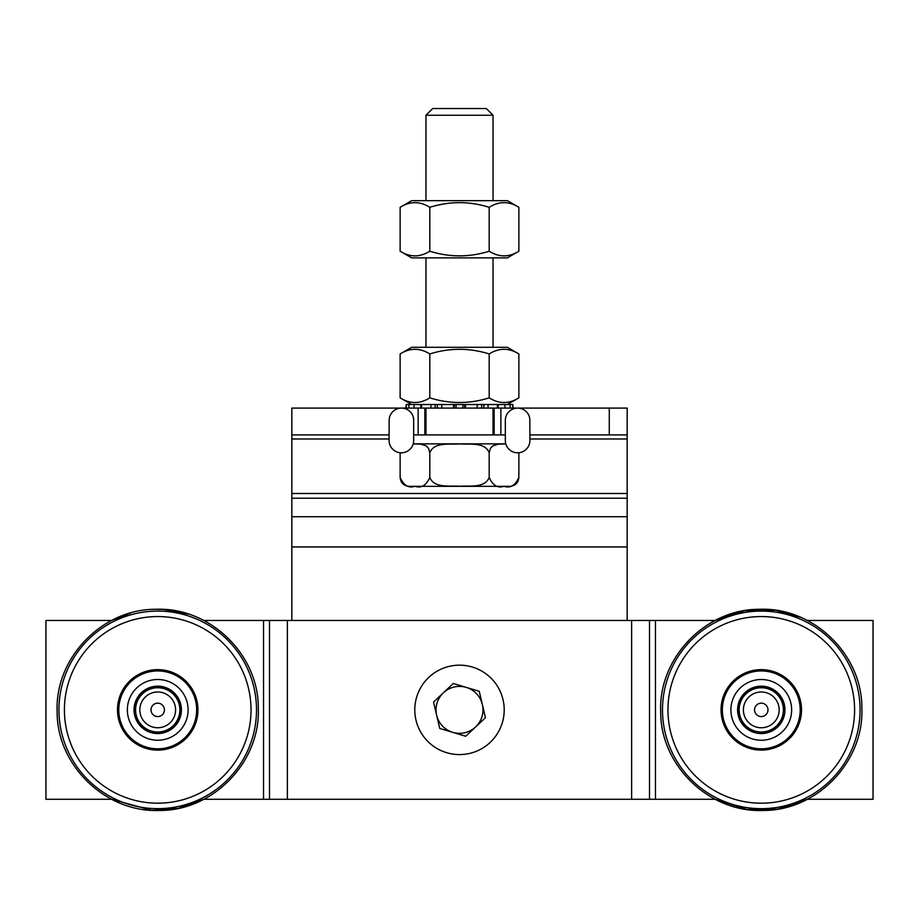 <?xml version="1.0" encoding="UTF-8"?>
<svg xmlns="http://www.w3.org/2000/svg" width="919" height="919" viewBox="0 0 919 919"><rect width="100%" height="100%" fill="white"/><g stroke="black" fill="none" stroke-linecap="round" stroke-linejoin="round"><path stroke-width="1.38" d="M424.854 408.093L418.145 408.093L418.145 434.917L424.854 434.917L424.854 408.093L430.954 408.093L430.954 404.521L435.169 404.521L435.169 408.093L437.341 408.093L437.341 404.521M291.84 620.451L291.84 408.093L418.145 408.093M291.84 434.917L389.105 434.917M413.676 434.917L418.145 434.917M500.855 434.917L500.855 408.093L494.146 408.093L494.146 434.917L505.324 434.917M500.855 408.093L609.274 408.093L609.274 434.917L627.16 434.917L627.16 408.093L609.274 408.093M627.16 620.451L627.16 434.917M529.895 434.917L609.274 434.917M529.918 440.465L529.838 419.053A12.292 12.292 0 0 0 516.949 408.116A12.292 12.292 0 0 0 505.324 420.385L505.324 440.511A12.292 12.292 0 0 0 517.638 452.803A12.292 12.292 0 0 0 529.918 440.465M413.676 440.511L413.676 419.098A12.292 12.292 0 0 0 400.822 408.105A12.292 12.292 0 0 0 389.151 420.351L389.082 440.465A12.292 12.292 0 0 0 401.362 452.803A12.292 12.292 0 0 0 413.676 440.511M130.659 612.984L111.636 620.451L45.95 620.451L45.95 799.289L111.636 799.289L151.773 810.294L178.527 808.295L203.8 799.289L715.2 799.289L746.745 809.409L777.853 809.088L807.364 799.289L873.05 799.289L873.05 620.451L807.364 620.451M800.46 617.223L775.808 610.331L744.712 610.653L715.2 620.451L203.8 620.451M414.928 706.424A44.709 44.709 0 0 1 484.772 672.995A44.709 44.709 0 0 1 478.799 750.203A44.709 44.709 0 0 1 414.928 706.424M767.71 711.777A6.709 6.709 0 0 1 756.406 714.488A6.709 6.709 0 0 1 759.714 703.345A6.709 6.709 0 0 1 767.71 711.777M778.427 714.971A17.886 17.886 0 0 1 748.296 722.173A17.886 17.886 0 0 1 757.118 692.478A17.886 17.886 0 0 1 778.427 714.971M782.494 716.177A22.125 22.125 0 0 1 745.217 725.091A22.125 22.125 0 0 1 756.13 688.354A22.125 22.125 0 0 1 782.494 716.177M151.049 710.582A6.709 6.709 0 0 1 160.434 703.736A6.709 6.709 0 0 1 161.675 715.292A6.709 6.709 0 0 1 151.049 710.582M139.941 711.777A17.886 17.886 0 0 1 164.96 693.523A17.886 17.886 0 0 1 168.257 724.321A17.886 17.886 0 0 1 139.941 711.777M135.713 712.225A22.125 22.125 0 0 1 166.684 689.641A22.125 22.125 0 0 1 170.762 727.756A22.125 22.125 0 0 1 135.713 712.225M158.401 750.099A40.241 40.241 0 0 1 122.537 690.341A40.241 40.241 0 0 1 192.22 689.17A40.241 40.241 0 0 1 158.401 750.099M162.089 739.921A30.373 30.373 0 0 0 181.56 691.054A30.373 30.373 0 0 0 129.51 698.635A30.373 30.373 0 0 0 162.089 739.921M160.94 731.995A22.355 22.355 0 0 1 136.954 701.599A22.355 22.355 0 0 1 175.265 696.028A22.355 22.355 0 0 1 160.94 731.995A22.355 22.355 0 0 0 175.265 696.028A22.355 22.355 0 0 0 136.954 701.599A22.355 22.355 0 0 0 160.94 731.995M163.329 748.399A38.931 38.931 0 0 0 188.28 685.758A38.931 38.931 0 0 0 121.561 695.465A38.931 38.931 0 0 0 163.329 748.399M760.45 669.641A40.241 40.241 0 0 1 796.532 729.261A40.241 40.241 0 0 1 726.86 730.708A40.241 40.241 0 0 1 760.45 669.641M756.785 679.842A30.373 30.373 0 0 0 737.509 728.778A30.373 30.373 0 0 0 789.536 721.001A30.373 30.373 0 0 0 756.785 679.842M757.98 687.768A22.355 22.355 0 0 1 782.08 718.061A22.355 22.355 0 0 1 743.781 723.793A22.355 22.355 0 0 1 757.98 687.768A22.355 22.355 0 0 0 743.781 723.793A22.355 22.355 0 0 0 782.08 718.061A22.355 22.355 0 0 0 757.98 687.768M755.521 671.375A38.931 38.931 0 0 0 730.812 734.109A38.931 38.931 0 0 0 797.497 724.138A38.931 38.931 0 0 0 755.521 671.375M475.594 726.963L465.726 736.245L452.745 732.351A23.469 23.469 0 0 0 482.349 704.482L485.462 717.67L475.594 726.963M439.764 728.457L436.651 715.269A23.469 23.469 0 0 0 452.745 732.351L439.764 728.457M433.538 702.07L443.406 692.788A23.469 23.469 0 0 0 436.651 715.269L433.538 702.07M466.255 687.389L479.236 691.295L482.349 704.482A23.469 23.469 0 0 0 443.406 692.788L453.274 683.495L466.255 687.389M505.806 443.923L498.328 444.141L492.756 445.922L490.47 448.254L489.184 452.803C484.933 441.683 469.241 444.739 459.5 443.911C449.759 444.739 434.067 441.683 429.816 452.803L428.53 448.254L426.244 445.922L420.672 444.141L413.194 443.923M518.867 452.803L518.867 477.386C518.339 482.82 515.364 485.806 509.93 486.335L409.07 486.335L509.93 486.335M400.133 452.803L400.133 477.386C403.705 485.496 408.656 488.46 414.974 486.277C421.293 488.46 426.244 485.496 429.816 477.386C434.067 488.506 449.759 485.45 459.5 486.277C469.241 485.45 484.933 488.506 489.184 477.386C492.756 485.496 497.707 488.46 504.026 486.277C510.344 488.46 515.295 485.496 518.867 477.386M489.184 477.386L489.184 452.803M429.816 477.386L429.816 452.803M486.323 108.545L432.677 108.545L425.968 115.254L493.032 115.254L486.323 108.545M425.968 434.917L425.968 408.093M425.968 347.29L425.968 257.871M425.968 200.652L425.968 115.254M400.133 207.303L411.666 200.652L507.334 200.652L518.867 207.303C508.977 201.112 499.074 201.112 489.184 207.303C469.391 201.112 449.609 201.112 429.816 207.303C419.926 201.112 410.023 201.112 400.133 207.303L400.133 251.22C410.023 257.4 419.926 257.4 429.816 251.22C449.609 257.4 469.391 257.4 489.184 251.22C499.074 257.4 508.977 257.4 518.867 251.22L518.867 207.303M518.867 251.22L507.334 257.871L411.666 257.871L400.133 251.22M489.184 207.303L489.184 251.22M429.816 207.303L429.816 251.22M400.133 353.941L411.666 347.29L507.334 347.29L518.867 353.941C508.977 347.761 499.074 347.761 489.184 353.941C469.391 347.761 449.609 347.761 429.816 353.941C419.926 347.761 410.023 347.761 400.133 353.941L400.133 397.858C410.023 404.05 419.926 404.05 429.816 397.858C449.609 404.05 469.391 404.05 489.184 397.858C499.074 404.05 508.977 404.05 518.867 397.858L518.867 353.941M498.224 408.093L498.224 404.521L504.922 404.521L497.432 404.521L497.432 408.093M497.432 404.521L477.214 404.521L477.214 408.093L483.831 408.093L483.831 404.521L488.046 404.521L488.046 408.093L483.831 408.093M477.214 404.521L465.508 404.521L465.508 408.093L464.623 408.093L464.623 404.521L453.492 404.521L454.377 404.521L454.377 408.093L456.1 408.093L456.1 404.521M437.341 408.093L441.786 408.093L441.786 404.521L414.078 404.521L420.776 404.521L420.776 408.093M489.184 353.941L489.184 397.858M429.816 353.941L429.816 397.858M494.146 434.917L424.854 434.917M505.795 443.854L413.205 443.854M510.137 408.093L510.137 404.521L504.922 404.521L504.922 408.093M510.137 404.521L512.813 404.521L512.813 408.093M406.187 408.093L406.187 404.521L408.863 404.521L408.863 408.093M421.568 404.521L421.568 408.093M414.078 408.093L414.078 404.521L408.863 404.521M435.169 408.093L430.954 408.093M488.046 408.093L494.146 408.093M465.508 408.093L477.214 408.093M462.9 404.521L462.9 408.093L464.623 408.093M462.9 408.093L456.1 408.093M454.377 408.093L453.492 408.093L453.492 404.521L441.786 404.521M441.786 408.093L453.492 408.093M405.853 408.093L406.187 404.521M512.813 404.521L513.147 408.093M291.84 546.954L627.16 546.954M291.84 516.731L627.16 516.731M291.84 498.213L627.16 498.213M291.84 493.503L627.16 493.503M291.84 438.995L389.093 438.995M529.907 438.995L627.16 438.995M655.465 799.289L655.465 620.451M649.503 799.289L649.503 620.451M631.629 799.289L631.629 620.451M287.371 799.289L287.371 620.451M269.497 799.289L269.497 620.451M263.535 799.289L263.535 620.451M803.275 620.451A98.781 98.781 0 0 0 719.29 620.451M719.29 799.289A98.781 98.781 0 0 0 747.009 807.629M159.297 803.172A93.313 93.313 0 0 1 76.139 664.586A93.313 93.313 0 0 1 237.734 661.864A93.313 93.313 0 0 1 159.297 803.172M159.389 808.64A98.781 98.781 0 0 1 58.942 711.536A98.781 98.781 0 0 1 156.058 611.101A98.781 98.781 0 0 1 256.493 708.204A98.781 98.781 0 0 1 159.389 808.64M161.135 733.316A23.699 23.699 0 0 0 176.322 695.189A23.699 23.699 0 0 0 135.702 701.105A23.699 23.699 0 0 0 161.135 733.316M199.71 620.451A98.781 98.781 0 0 0 115.725 620.451M115.725 799.289A98.781 98.781 0 0 0 151.876 808.49M131.038 799.289A93.313 93.313 0 0 0 184.397 799.289M184.397 620.451A93.313 93.313 0 0 0 131.038 620.451M759.347 616.58A93.313 93.313 0 0 1 843.045 754.844A93.313 93.313 0 0 1 681.45 758.198A93.313 93.313 0 0 1 759.347 616.58M759.232 611.112A98.781 98.781 0 0 1 860.046 707.825A98.781 98.781 0 0 1 763.333 808.64A98.781 98.781 0 0 1 662.519 711.915A98.781 98.781 0 0 1 759.232 611.112M757.773 686.436A23.699 23.699 0 0 0 742.736 724.62A23.699 23.699 0 0 0 783.321 718.555A23.699 23.699 0 0 0 757.773 686.436M481.659 404.521L481.659 408.093M57.139 711.57C56.656 765.332 105.696 812.741 159.412 810.455C213.185 810.937 260.594 761.897 258.296 708.181C258.779 654.408 209.75 606.999 156.023 609.297C102.25 608.815 54.853 657.843 57.139 711.57M155.977 609.297L163.674 609.458L188.855 614.214M861.85 707.791C862.125 654.018 812.901 606.804 759.197 609.297C705.424 609.033 658.211 658.245 660.704 711.961C660.439 765.722 709.652 812.947 763.367 810.443C817.14 810.707 864.342 761.506 861.85 707.791M400.133 477.386C400.661 482.82 403.648 485.806 409.07 486.335M493.032 434.917L493.032 408.093M493.032 347.29L493.032 257.871M493.032 200.652L493.032 115.254M507.334 404.521L518.867 397.858M411.666 404.521L400.133 397.858"/></g></svg>
